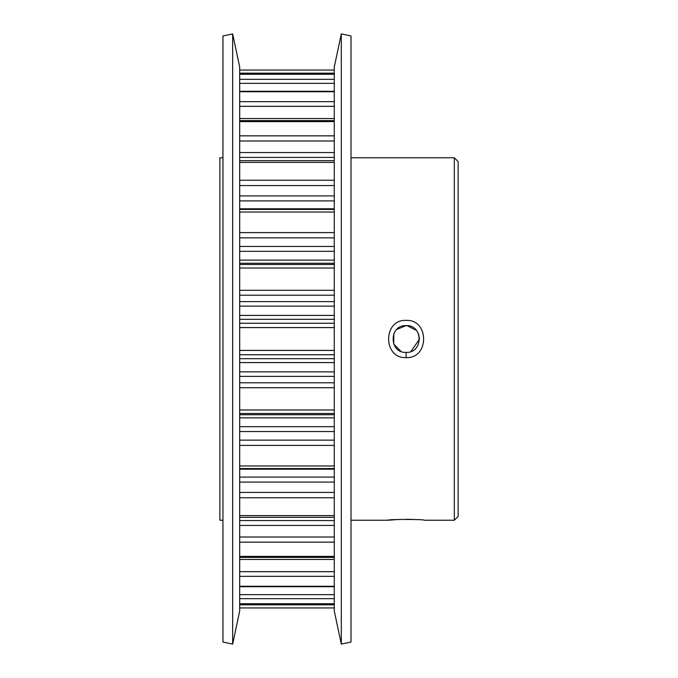 <?xml version="1.0" encoding="UTF-8"?>
<svg xmlns="http://www.w3.org/2000/svg" width="678" height="678" viewBox="0 0 678 678"><rect width="100%" height="100%" fill="white"/><g stroke="black" fill="none" stroke-linecap="round" stroke-linejoin="round"><path stroke-width="1.02" d="M406.139 320.389C429.437 319.253 429.42 358.772 406.122 357.611C382.824 358.747 382.782 319.245 406.139 320.389M406.122 352.407C423.403 353.255 423.419 324.762 406.139 325.593C388.808 324.77 388.841 353.246 406.122 352.407L406.122 357.611M399.156 519.416L388.053 520.229C386.952 519.187 425.326 519.195 424.191 520.229L454.328 520.229L454.328 157.771L351.009 157.771M239.69 209.434L334.271 209.434M239.69 74.139L334.271 74.139M334.271 603.861L239.69 603.861M334.271 517.331L239.69 517.331M334.271 468.566L239.69 468.566M454.328 157.771L458.142 161.584L458.142 516.416L454.328 520.229M406.139 325.593L396.681 329.483M393.833 333.644L393.706 344.068L400.986 351.39M222.952 520.229L219.858 520.229L219.858 157.771L222.952 157.771M388.053 520.229L351.009 520.229M351.009 642.041L351.009 35.959L341.305 33.9L341.305 644.1L351.009 642.041M341.305 644.1L334.271 610.997L334.271 67.003L341.305 33.9M239.69 610.997L239.69 67.003L232.656 33.9L232.656 644.1L239.69 610.997M232.656 644.1L222.952 642.041L222.952 35.959L232.656 33.9M413.038 519.416L406.122 519.272M410.953 351.509L419.529 339.042M419.529 338.983L418.487 333.822M416.428 330.423L407.012 325.618M334.271 607.946L239.69 607.946M239.69 70.054L334.271 70.054M239.69 571.664L334.271 571.664M239.69 537.01L334.271 537.01M239.69 371.875L334.271 371.875M334.271 362.586L239.69 362.586M239.69 260.14L334.271 260.14M334.271 251.318L239.69 251.318M239.69 208.816L334.271 208.816M334.271 200.908L239.69 200.908M239.69 426.682L334.271 426.682M334.271 417.86L239.69 417.86M239.69 477.092L334.271 477.092M334.271 469.184L239.69 469.184M239.69 520.577L334.271 520.577M334.271 157.423L239.69 157.423M239.69 315.414L334.271 315.414M334.271 306.125L239.69 306.125M239.69 604.827L334.271 604.827M334.271 73.173L239.69 73.173M334.271 319.321L239.69 319.321M239.69 323.245L334.271 323.245M334.271 354.755L239.69 354.755M239.69 358.679L334.271 358.679M239.69 350.416L334.271 350.416M334.271 327.584L239.69 327.584M334.271 185.577L239.69 185.577M239.69 195.917L334.271 195.917M239.69 180.238L334.271 180.238M334.271 162.389L239.69 162.389M334.271 525.442L239.69 525.442M239.69 556.392L334.271 556.392M334.271 542.154L239.69 542.154M334.271 140.99L239.69 140.99M239.69 152.558L334.271 152.558M239.69 135.846L334.271 135.846M334.271 121.608L239.69 121.608M334.271 482.083L239.69 482.083M239.69 492.423L334.271 492.423M239.69 515.611L334.271 515.611M334.271 497.762L239.69 497.762M334.271 106.336L239.69 106.336M239.69 118.548L334.271 118.548M239.69 101.641L334.271 101.641M334.271 91.733L239.69 91.733M334.271 559.452L239.69 559.452M239.69 586.267L334.271 586.267M334.271 576.359L239.69 576.359M334.271 431.547L239.69 431.547M239.69 440.141L334.271 440.141M239.69 465.981L334.271 465.981M334.271 445.404L239.69 445.404M334.271 237.859L239.69 237.859M239.69 246.453L334.271 246.453M239.69 232.596L334.271 232.596M334.271 212.019L239.69 212.019M239.69 594.657L334.271 594.657M239.69 603.742L334.271 603.742M334.271 598.666L239.69 598.666M334.271 295.21L239.69 295.21M239.69 301.625L334.271 301.625M334.271 263.259L239.69 263.259M239.69 264.488L334.271 264.488M239.69 290.286L334.271 290.286M334.271 268.022L239.69 268.022M334.271 83.343L239.69 83.343M239.69 79.334L334.271 79.334M334.271 74.258L239.69 74.258M334.271 376.375L239.69 376.375M239.69 382.79L334.271 382.79M334.271 413.512L239.69 413.512M239.69 414.741L334.271 414.741M239.69 409.978L334.271 409.978M334.271 387.714L239.69 387.714M334.271 557.384L239.69 557.384M334.271 586.716L239.69 586.716M239.69 91.284L334.271 91.284M239.69 120.616L334.271 120.616M239.69 160.669L334.271 160.669"/></g></svg>
